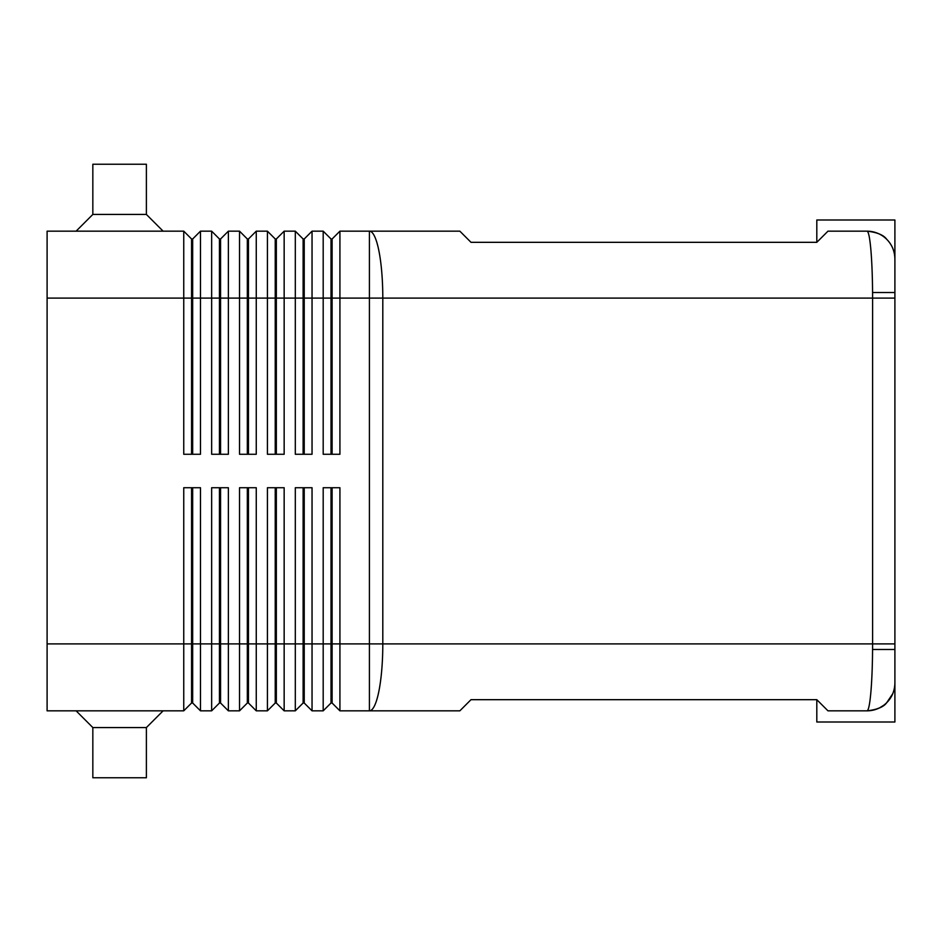 <?xml version="1.0" encoding="UTF-8"?>
<svg xmlns="http://www.w3.org/2000/svg" width="942" height="942" viewBox="0 0 942 942"><rect width="100%" height="100%" fill="white"/><g stroke="black" fill="none" stroke-linecap="round" stroke-linejoin="round"><path stroke-width="1.41" d="M219.451 487.732L219.451 703.026L220.569 703.026L220.569 487.732M247.334 487.732L247.334 703.026L239.527 710.833L228.376 710.833L220.569 703.026L228.376 710.833L228.376 487.732L211.644 487.732L211.644 710.833L219.451 703.026L211.644 710.833L200.481 710.833L200.481 487.732L183.749 487.732L183.749 710.833L47.1 710.833L183.749 710.833L191.556 703.026L192.674 703.026L200.481 710.833L192.674 703.026L192.674 487.732M275.229 487.732L275.229 703.026L267.422 710.833L256.259 710.833L248.452 703.026L256.259 710.833L256.259 487.732L239.527 487.732L239.527 710.833L247.334 703.026L248.452 703.026L248.452 487.732M303.112 487.732L303.112 703.026L304.231 703.026L312.038 710.833L312.038 487.732L295.305 487.732L295.305 710.833L284.154 710.833L276.336 703.026L284.154 710.833L284.154 487.732L267.422 487.732L267.422 710.833L275.229 703.026L276.336 703.026L276.336 487.732M872.575 649.485L894.9 649.485L894.9 643.904L382.805 643.904A66.929 13.4 90 0 1 378.884 691.24A66.929 13.4 90 0 1 369.417 710.833L339.921 710.833L332.114 703.026L339.921 710.833L339.921 487.732L323.188 487.732L323.188 710.833L331.007 703.026L332.114 703.026L332.114 487.732M331.007 487.732L331.007 703.026L323.188 710.833L312.038 710.833L304.231 703.026L304.231 487.732M331.007 454.268L331.007 238.974L323.188 231.167L323.188 454.268L339.921 454.268L339.921 298.096L369.417 298.096L369.417 710.833L459.849 710.833L471 699.682L816.808 699.682L816.808 721.996L894.9 721.996L894.9 259.05L894.9 298.096L872.598 298.096L872.598 643.904C872.575 662.261 872.021 678.04 870.961 691.24C869.855 704.004 868.548 710.539 867.017 710.833L867.782 710.833M867.252 231.226L867.017 231.167A27.883 27.883 0 0 1 894.9 259.05C894.712 251.184 891.992 244.614 886.728 239.327C891.992 244.614 894.712 251.184 894.9 259.05A27.883 27.883 0 0 0 886.728 239.327C883.726 235.041 877.143 232.321 867.017 231.167C877.143 232.321 883.714 235.041 886.728 239.327A27.883 27.883 0 0 0 867.017 231.167C868.548 231.461 869.855 237.996 870.961 250.76C872.021 263.96 872.575 279.739 872.598 298.096L369.417 298.096L369.417 231.167L339.921 231.167L339.921 298.096L332.114 298.096L332.114 454.268M191.556 454.268L191.556 238.974L183.749 231.167L47.1 231.167L47.1 710.833M894.9 649.485L894.9 683.409M894.9 259.05L894.9 220.004L816.808 220.004L816.808 242.318L471 242.318L459.849 231.167L369.417 231.167A66.929 13.4 90 0 1 378.884 250.76A66.929 13.4 90 0 1 382.805 298.096L382.805 643.904L191.556 643.904L191.556 703.026M312.038 454.268L312.038 231.167L304.231 238.974L303.112 238.974L303.112 298.096L295.305 298.096L295.305 454.268L312.038 454.268M284.154 454.268L284.154 231.167L276.336 238.974L275.229 238.974L275.229 298.096L267.422 298.096L267.422 454.268L284.154 454.268M256.259 454.268L256.259 231.167L248.452 238.974L247.334 238.974L247.334 298.096L239.527 298.096L239.527 454.268L256.259 454.268M228.376 454.268L228.376 231.167L220.569 238.974L219.451 238.974L219.451 298.096L211.644 298.096L211.644 454.268L228.376 454.268M183.749 231.167L183.749 454.268L200.481 454.268L200.481 231.167L192.674 238.974L192.674 454.268M191.556 487.732L191.556 643.904L47.1 643.904M192.674 238.974L191.556 238.974M219.451 238.974L211.644 231.167L211.644 298.096L47.1 298.096M219.451 454.268L219.451 298.096L220.569 298.096L220.569 454.268M220.569 238.974L220.569 298.096L239.527 298.096L239.527 231.167L247.334 238.974M211.644 231.167L200.481 231.167M247.334 454.268L247.334 298.096L248.452 298.096L248.452 454.268M248.452 238.974L248.452 298.096L267.422 298.096L267.422 231.167L275.229 238.974M239.527 231.167L228.376 231.167M275.229 454.268L275.229 298.096L276.336 298.096L276.336 454.268M276.336 238.974L276.336 298.096L295.305 298.096L295.305 231.167L303.112 238.974M267.422 231.167L256.259 231.167M303.112 454.268L303.112 298.096L304.231 298.096L304.231 454.268M304.231 238.974L304.231 298.096L332.114 298.096L332.114 238.974L331.007 238.974M295.305 231.167L284.154 231.167M323.188 231.167L312.038 231.167M332.114 238.974L339.921 231.167M867.017 231.167L827.971 231.167L816.808 242.318M874.294 709.868L879.545 707.866M879.698 707.783L883.714 705.275M892.722 693.759L886.728 702.673C891.992 697.386 894.712 690.816 894.9 682.95A27.883 27.883 0 0 1 886.728 702.673C883.726 706.959 877.143 709.679 867.017 710.833A27.883 27.883 0 0 0 894.9 682.95M816.808 699.682L827.971 710.833L867.017 710.833A27.883 27.883 0 0 0 886.728 702.673M303.112 703.026L295.305 710.833L303.112 703.026M146.387 214.435L92.834 214.435L92.834 164.226L146.387 164.226L146.387 214.435L163.119 231.167M92.834 727.565L146.387 727.565L146.387 777.774L92.834 777.774L92.834 727.565L76.102 710.833M92.834 214.435L76.102 231.167M146.387 727.565L163.119 710.833M872.575 292.515L894.9 292.515"/></g></svg>
